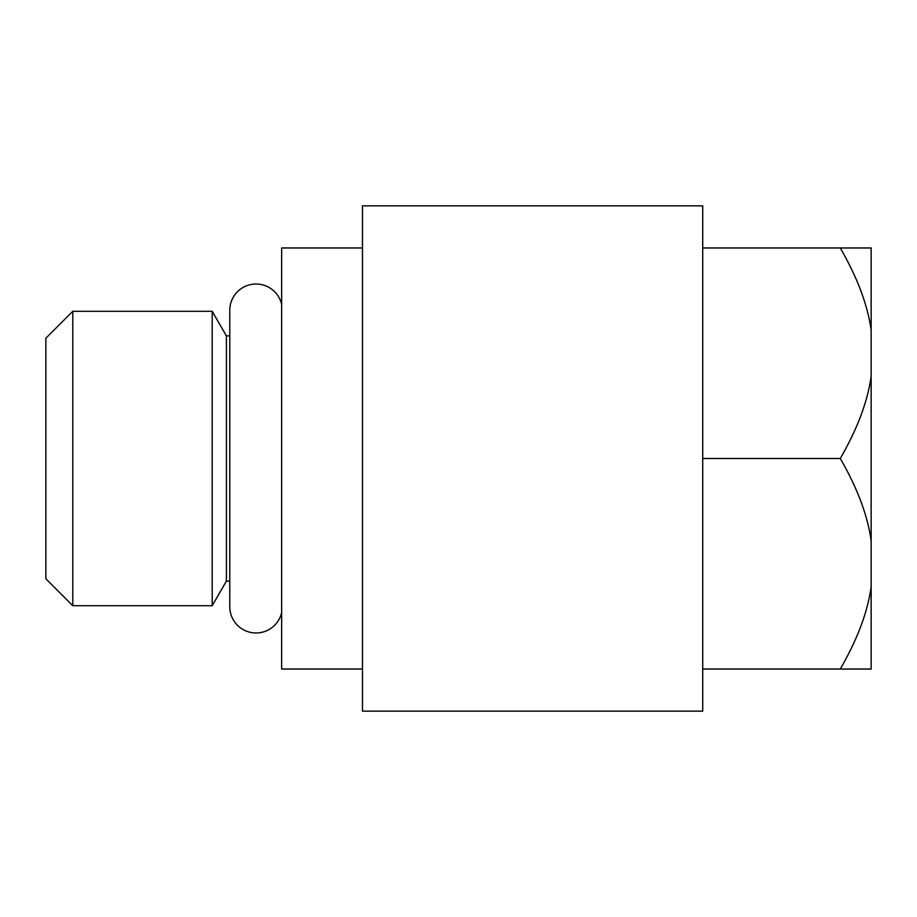 <?xml version="1.0" encoding="UTF-8"?>
<svg xmlns="http://www.w3.org/2000/svg" width="917" height="917" viewBox="0 0 917 917"><rect width="100%" height="100%" fill="white"/><g stroke="black" fill="none" stroke-linecap="round" stroke-linejoin="round"><path stroke-width="1.38" d="M702.72 669.032L871.15 669.032L871.15 247.968L702.72 247.968M840.27 669.032C857.315 639.573 867.608 612.189 871.15 586.88M871.15 330.12C867.608 304.799 857.303 277.415 840.27 247.968M871.15 540.663C867.608 515.343 857.303 487.959 840.27 458.5C857.315 429.041 867.608 401.657 871.15 376.337M840.27 458.5L702.72 458.5M702.72 205.855L702.72 711.145L362.49 711.145L362.49 205.855L702.72 205.855M362.49 669.032L281.645 669.032L281.645 247.968L362.49 247.968M281.645 612.625A26.272 26.272 0 0 1 229.777 606.722L229.777 310.278A26.272 26.272 0 0 1 281.645 304.375M212.205 311.299L212.205 605.701L72.798 605.701L72.798 311.299L212.205 311.299L226.407 335.886L229.777 335.886M226.407 335.886L226.407 581.114L229.777 581.114M212.205 605.701L226.407 581.114M72.798 311.299L45.85 338.247L45.85 578.753L72.798 605.701M45.85 395.502L45.85 521.498L45.85 395.502"/></g></svg>
